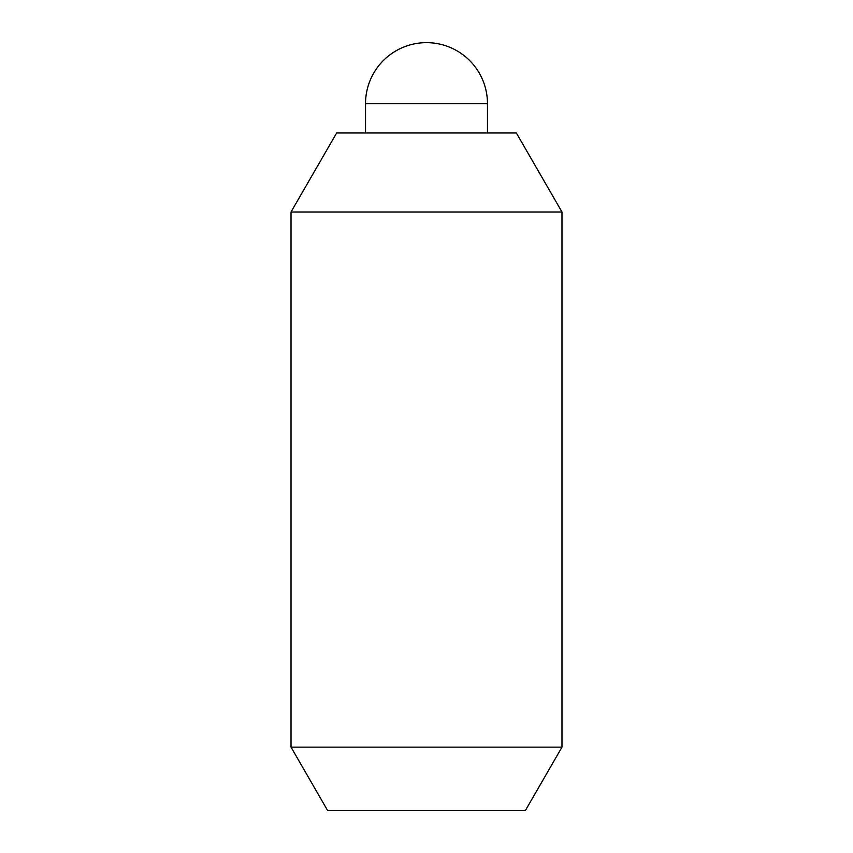 <?xml version="1.0" encoding="UTF-8"?>
<svg xmlns="http://www.w3.org/2000/svg" width="853" height="853" viewBox="0 0 853 853"><rect width="100%" height="100%" fill="white"/><g stroke="black" fill="none" stroke-linecap="round" stroke-linejoin="round"><path stroke-width="1.28" d="M487.468 132.972L487.468 103.618A60.968 60.968 0 0 0 426.5 42.65A60.968 60.968 0 0 0 365.532 103.618L365.532 132.972M291.022 211.992L336.647 132.972L516.353 132.972L561.978 211.992L561.978 747.132L525.48 810.35L327.52 810.35L291.022 747.132L291.022 211.992L561.978 211.992M291.022 747.132L561.978 747.132M365.532 103.618L487.468 103.618"/></g></svg>

